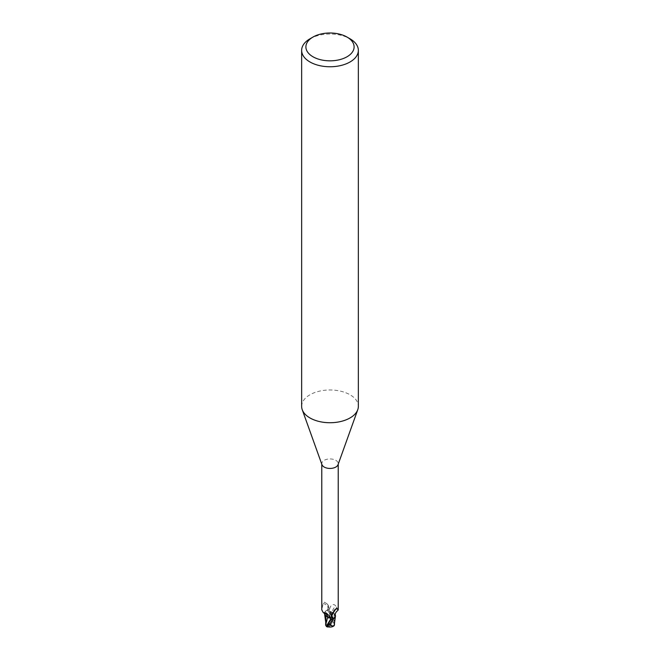 <?xml version="1.0" encoding="UTF-8"?>
<svg xmlns="http://www.w3.org/2000/svg" width="660" height="660" viewBox="0 0 660 660"><rect width="100%" height="100%" fill="white"/><g stroke="black" fill="none" stroke-linecap="round" stroke-linejoin="round"><path stroke-width="0.49" stroke-dasharray="3.3 2.47" d="M301.645 406.354A28.355 16.368 180 0 1 309.944 394.779A28.355 16.368 180 0 1 340.849 391.231A28.355 16.368 180 0 1 358.355 406.354M321.948 464.648A8.225 4.744 180 0 1 321.775 463.691A8.225 4.744 180 0 1 324.184 460.334A8.225 4.744 180 0 1 333.143 459.302A8.225 4.744 180 0 1 338.225 463.691A8.225 4.744 180 0 1 338.052 464.648M326.362 616.168L324.58 613.742L325.017 611.795L327.055 610.087A8.44 4.867 180 0 1 328.861 609.823L331.733 614.014L333.613 619.27L333.688 623.147L334.389 624.236L332.302 612.439L334.125 613.627M324.505 613.379A7.301 4.216 180 0 1 324.687 612.422A7.301 4.216 180 0 1 324.976 611.878A7.301 4.216 180 0 1 326.849 610.269L328.655 607.868L328.54 606.367L326.964 603.784L324.456 602.242L323.194 603.372L321.775 609.865M331.46 615.714A9.223 8.869 14 0 1 335.544 609.254M332.269 612.447A3.655 2.112 180 0 1 329.035 610.64L330.297 606.804C332.401 604.073 334.24 603.859 335.825 606.185A9.257 8.893 14 0 0 332.269 612.447A7.301 4.216 180 0 1 333.638 613.14A7.301 4.216 180 0 1 335.453 615.499M332.318 613.8A8.786 8.44 14 0 1 335.272 609.617M338.225 609.865L335.825 606.185M330.693 618.106A3.655 2.112 180 0 1 330.965 618.659L331.13 619.352M331.196 619.715L330.94 618.667A3.655 2.112 180 0 1 330.965 618.667L330.742 618.214M326.849 610.269A8.225 4.744 180 0 1 328.87 609.947M328.54 606.367A9.223 5.288 -175.3 0 0 327.814 604.725A9.223 5.288 -175.3 0 0 327.178 603.999A9.223 5.288 -175.3 0 0 324.456 602.242L324.184 602.233M327.624 609.675A8.786 5.041 -175.3 0 0 323.194 603.372M334.158 625.465A8.233 5.197 14.2 0 1 330 625.762L329.885 625.507A7.936 7.293 29 0 1 325.702 623.733L325.677 624.03A8.233 7.573 -151 0 0 330 625.762A7.367 5.329 81.6 0 0 330.388 613.915L329.678 613.115A8.506 4.909 0 0 0 329.488 613.123L327.212 610.013L326.617 610.327L324.687 612.422L324.58 613.701L325.933 615.747M333.613 619.27L329.068 610.657L332.318 612.496L329.068 610.657L328.796 609.584L333.688 623.139M330.297 606.804A12.779 12.284 14 0 0 329.035 610.64L332.302 612.439M334.364 623.255L334.075 613.627L335.404 616.564L334.067 613.561L335.313 616.877M333.638 613.14L334.067 613.561M332.318 612.496L334.125 613.684L332.318 612.496M309.944 38.816A28.355 16.368 180 0 1 350.056 38.816M328.861 609.823A8.431 4.867 180 0 0 327.055 610.087L325.017 611.795L324.58 613.742L325.916 615.846M325.702 623.733L329.827 615.351A8.085 4.67 180 0 1 331.089 615.392A7.037 5.09 -98.4 0 1 329.901 625.49A7.037 5.09 -98.4 0 1 329.885 625.507M327.888 626.785A7.037 1.023 136.3 0 0 330.099 625.622A7.037 1.023 136.3 0 0 330.115 625.606A7.936 5.008 -165.8 0 0 334.298 625.21M330.115 625.606L330 625.762A7.367 1.073 -43.7 0 1 328.243 626.876M332.945 619.212L334.983 617.545M329.678 613.115L331.089 615.392M329.827 615.351L329.488 613.123M325.512 620.02L325.825 623.518M325.611 625.226L325.875 623.7M326.387 626.224L327.484 624.451L326.37 626.389M334.389 624.236L334.48 624.748M327.212 610.013A8.506 4.909 180 0 1 328.853 609.79M330.924 618.701L330.94 618.667A12.779 7.334 -175.3 0 0 329.703 616.291M330.388 613.915A8.506 4.909 180 0 1 331.733 614.014M321.775 464.178L321.775 463.691M336.377 608.487C332.986 610.294 331.295 613.09 331.312 616.885M338.225 464.178L338.225 463.691M328.655 607.868L327.814 604.725M330.965 618.659C331.6 618.148 330.033 616.267 326.271 613.008M324.976 611.878L324.778 613.652M324.671 614.262L324.58 613.701M325.561 621.266L325.512 620.639M334.488 621.943L334.488 620.02"/><path stroke-width="0.99" d="M347.045 37.075L350.056 38.816A28.355 16.368 180 0 1 358.355 50.391L358.355 406.354A28.355 16.368 180 0 1 357.769 409.678A28.355 16.368 180 0 1 350.056 417.928A28.355 16.368 180 0 1 321.874 422.045A28.355 16.368 180 0 1 302.23 409.678A28.355 16.368 180 0 1 301.645 406.354L301.645 50.391A28.355 16.368 180 0 1 309.944 38.816L312.955 37.075A24.106 13.918 180 0 1 347.045 37.075A24.106 13.918 180 0 1 347.045 56.76A24.106 13.918 180 0 1 312.955 56.76A24.106 13.918 180 0 1 312.955 37.075L309.944 38.816M357.769 409.678L338.052 464.648A8.225 4.744 180 0 1 335.816 467.049A8.225 4.744 180 0 1 327.64 468.237A8.225 4.744 180 0 1 321.948 464.648L302.23 409.678M358.355 50.391A28.355 16.368 180 0 1 350.056 61.966A28.355 16.368 180 0 1 319.151 65.513A28.355 16.368 180 0 1 301.645 50.391M334.983 617.545L332.945 619.22A8.44 4.867 180 0 1 331.138 619.476L326.387 626.521A8.506 8.506 0 0 0 327.665 627A7.367 1.073 -43.7 0 1 329.612 623.725L328.911 624.64A7.037 1.023 136.3 0 0 327.888 626.785A8.209 8.209 0 0 0 333.16 626.431L330.173 624.682A8.085 4.67 180 0 1 328.911 624.64M326.387 626.216L325.611 625.226L327.682 616.918L330.932 618.692L331.204 619.707L330.94 618.667L331.196 619.715L330.932 618.692L325.875 615.681M321.775 464.178L321.775 609.865L323.243 612.612L326.271 613.008L329.703 616.291L331.13 619.352A8.225 4.744 180 0 0 333.151 619.039L332.376 618.766L331.312 616.885L331.46 615.714L335.816 608.941M335.544 609.254L336.806 608.693L338.225 609.865L338.225 464.178M336.377 608.487L336.806 608.693A8.786 8.44 14 0 0 335.272 609.617M332.376 618.766A8.786 8.44 14 0 1 332.318 613.8M338.11 610.129C335.659 612.224 334.777 614.014 335.453 615.499A7.301 4.216 180 0 1 335.313 616.877A7.301 4.216 180 0 1 333.151 619.039M324.505 613.379A7.301 4.216 180 0 0 326.362 616.168A7.301 4.216 180 0 0 327.731 616.861A3.655 2.112 180 0 1 330.693 618.106M330.94 618.667L327.698 616.869M330.322 622.933A8.506 4.909 0 0 0 330.512 622.924L332.788 619.294L335.313 616.877M327.731 616.861A9.257 5.313 -175.3 0 0 324.175 612.884M334.158 625.465A8.233 5.197 14.2 0 0 334.323 625.416L333.16 626.431M328.243 626.876A7.367 1.073 -43.7 0 1 327.665 627M330.173 624.682L330.512 622.924M334.174 625.416L335.404 616.564M325.916 615.846L325.611 625.226M334.389 624.236L334.084 625.795M332.788 619.294A8.506 4.909 180 0 1 331.147 619.517M332.945 619.212A8.431 4.867 180 0 1 331.138 619.476M326.815 625.424L330.924 618.701M329.612 623.725A8.506 4.909 180 0 1 328.267 623.626M324.637 613.123L324.778 613.652L323.243 612.612M325.561 621.266L324.58 613.742M334.48 624.748L334.488 621.943"/></g></svg>
